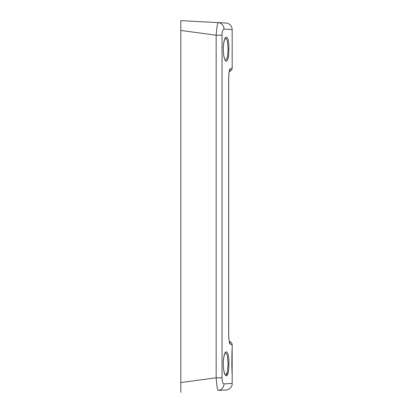 <?xml version="1.0" encoding="UTF-8"?>
<svg xmlns="http://www.w3.org/2000/svg" width="413" height="413" viewBox="0 0 413 413"><rect width="100%" height="100%" fill="white"/><g stroke="black" fill="none" stroke-linecap="round" stroke-linejoin="round"><path stroke-width="0.62" d="M229.107 72.058L228.642 78.997L228.642 334.003L229.205 341.474C229.54 343.146 229.886 344.034 230.242 344.148L232.178 344.84L232.178 349.15A0.816 0.816 0 0 1 232.173 349.238L232.178 349.15C231.817 348.386 231.812 374.255 232.178 373.6L232.178 383.47L223.996 383.889C222.875 383.703 222.225 381.669 222.049 377.787L222.049 35.213C222.225 31.331 222.87 29.302 223.996 29.111L232.178 29.53L232.178 68.16L230.242 68.852C229.886 68.961 229.54 69.854 229.205 71.526L229.112 72.053M228.885 49.178C229.329 34.429 224.104 32.813 223.268 47.33C223.211 54.433 224.042 59.023 225.766 61.103C227.723 61.955 228.766 57.98 228.885 49.178L228.079 49.178L227.434 57.262L225.653 60.592M228.017 373.46L225.359 375.231M228.885 363.822C229.329 349.073 224.104 347.452 223.268 361.974C223.211 369.077 224.042 373.667 225.766 375.742C227.723 376.594 228.766 372.619 228.885 363.822L228.079 363.822L227.434 371.901L225.617 375.231M225.622 37.769L227.434 41.099L228.079 49.178M225.622 352.408L227.434 355.743L228.079 363.822M227.217 58.176L227.568 56.519M232.142 372.944L232.173 349.191C231.998 349.011 231.636 367.379 232.06 371.21L232.178 373.6M223.996 383.889A6.52 6.283 87 0 1 218.054 390.399C217.434 389.934 216.804 385.732 216.159 377.787C216.804 385.732 217.434 389.934 218.054 390.399L225.999 389.98C227.862 390.321 232.674 387.193 232.173 383.47M222.049 37.769L222.049 35.213L216.159 35.213L216.159 377.787L222.049 377.787L222.049 375.231M216.159 377.787L180.822 382.541L180.822 392.35M232.178 29.53C231.827 25.73 229.767 23.556 225.999 23.02L218.054 22.601C217.434 23.066 216.804 27.268 216.159 35.213L180.822 30.459L180.822 20.65L218.054 22.601A6.52 6.283 93 0 1 223.996 29.111M180.822 382.541L180.822 30.459M230.242 68.852A3.263 3.227 70 0 1 229.452 71M229.282 71.139L229.158 72.29C229.096 72.869 228.761 73.844 228.694 78.997L228.642 78.997M228.642 334.003L228.694 334.003C228.874 339.042 229.158 341.778 229.535 342.222L229.323 341.918M229.452 342A3.263 3.227 110 0 1 230.242 344.148M232.173 344.84C232.101 343.373 231.383 342.351 230.031 341.778L229.313 341.474M229.323 71.48L230.031 71.222C231.383 70.649 232.101 69.627 232.173 68.16M222.049 60.592L222.049 74.128M222.049 338.872L222.049 352.408M225.658 37.764L224.579 39.653C223.149 44.563 222.896 49.911 223.805 55.688C224.811 60.308 225.519 60.401 225.39 60.344L225.617 60.592M225.658 352.408L224.579 354.292C223.149 359.207 222.896 364.55 223.805 370.332C224.811 374.952 225.519 375.045 225.39 374.983L225.653 375.231M228.823 75.14L228.941 73.844M229.23 341.097L229.112 340.441M228.972 339.434L228.885 338.593M228.823 337.813L228.787 337.271M228.694 334.003L228.694 78.997"/></g></svg>
